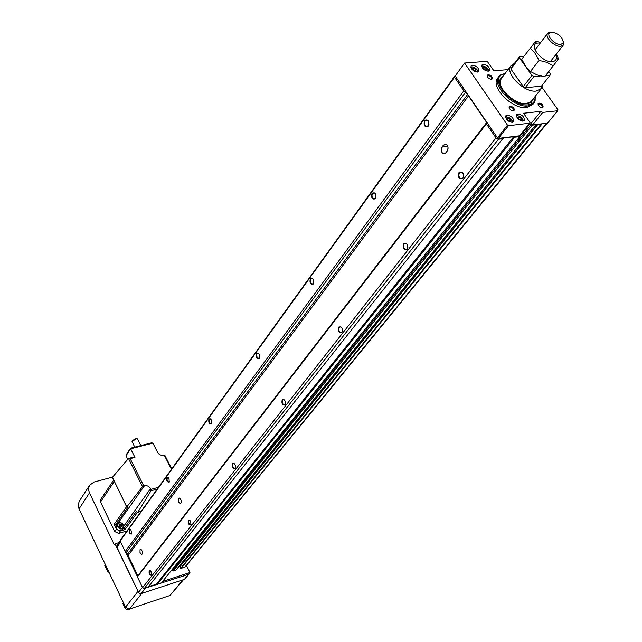 <?xml version="1.0" encoding="UTF-8"?>
<svg xmlns="http://www.w3.org/2000/svg" width="642" height="642" viewBox="0 0 642 642"><rect width="100%" height="100%" fill="white"/><g stroke="black" fill="none" stroke-linecap="round" stroke-linejoin="round"><path stroke-width="0.96" d="M372.007 193.202C371.028 197.977 372.183 199.814 375.466 198.715C376.445 193.932 375.297 192.086 372.007 193.202M376.06 197.255L375.586 198.338L373.66 198.916C371.911 197.519 371.541 195.714 372.537 193.483L374.479 192.905L375.61 194.044M403.641 243.631C402.598 248.406 403.794 250.308 407.229 249.345C408.28 244.562 407.084 242.66 403.641 243.631M407.911 247.507L407.333 248.944L405.431 249.489C403.529 248.061 403.112 246.207 404.179 243.92L406.105 243.366L407.421 244.666M459.006 172.481C457.794 177.657 459.102 179.624 462.914 178.38C464.134 173.18 462.834 171.213 459.006 172.481M463.725 175.402L463.01 177.978L460.579 178.548C458.741 176.983 458.412 175.057 459.576 172.786L462.023 172.216L463.628 174.672M424.531 120.431C423.407 125.615 424.659 127.509 428.302 126.121C429.434 120.929 428.174 119.035 424.531 120.431M429.041 124.05L428.407 125.744L425.991 126.354C424.306 124.837 424.001 122.967 425.092 120.736L427.524 120.134L428.848 121.948M166.848 477.415C166.358 480.738 167.153 482.303 169.223 482.11L168.998 478.33L166.848 477.415M169.48 481.532L168.212 481.869L167.056 479.815L167.265 477.616L168.397 477.479M208.947 419.09C208.377 422.693 209.236 424.322 211.531 423.969L211.908 422.942L211.33 419.924L210.095 418.704L208.947 419.09M211.836 423.295L210.303 423.752L209.115 421.609L209.388 419.306L210.825 419.21M256.399 353.357C255.717 357.289 256.656 358.982 259.224 358.437C259.906 354.496 258.967 352.803 256.399 353.357M259.593 357.61L257.988 358.405L256.519 355.989L256.864 353.59L257.956 353.14L258.702 353.582M310.287 278.708C309.468 283.026 310.511 284.791 313.4 284.005C314.211 279.679 313.176 277.914 310.287 278.708M313.858 282.937L312.092 284.141C310.343 282.897 309.901 281.172 310.784 278.965L312.221 278.451L313.144 279.142M338.727 327.067C337.861 331.368 338.928 333.198 341.945 332.532C342.82 328.214 341.753 326.393 338.727 327.067M342.483 331.248L342.066 332.139L340.669 332.628C338.783 331.36 338.302 329.587 339.233 327.324L340.637 326.834L341.68 327.58M282.183 399.733C281.453 403.657 282.424 405.407 285.096 404.982C285.834 401.049 284.863 399.3 282.183 399.733M285.529 403.995L284.189 405.006C282.36 403.866 281.854 402.189 282.657 399.974L283.708 399.549L284.534 400.022M232.492 463.604C231.874 467.199 232.765 468.877 235.149 468.628L235.309 465.362C234.442 463.363 233.495 462.778 232.492 463.604M235.502 467.833L233.929 468.379L232.653 466.18L232.942 463.829L234.394 463.773M188.475 520.181C187.954 523.495 188.764 525.1 190.915 525.004L190.698 521.192L188.475 520.181M191.212 524.337L190.176 524.875L188.804 523.078L188.748 520.638L190.04 520.277M149.209 570.642C148.767 573.707 149.522 575.256 151.464 575.272L150.99 571.276L149.209 570.642M151.721 574.71L150.637 574.999L149.578 573.41L149.482 571.067L150.517 570.706M131.658 533.526L130.976 530.099L129.235 529.514C128.825 532.595 129.556 534.104 131.433 534.032L131.658 533.526L131.048 533.959L130.366 533.582L129.475 531.809L129.507 529.947L130.535 529.554M140.052 549.672L140.012 552.569L141.713 554.544L142.54 553.637L142.323 551.35L141.16 549.56L140.052 549.672M178.516 498.385C177.842 500.704 178.412 502.405 180.201 503.497L180.924 503.143C181.598 500.832 181.036 499.131 179.238 498.031L178.516 498.385M447.827 149.899L448.012 147.211M447.313 150.854C448.597 148.318 448.244 146.167 446.262 144.394L443.47 145.068L441.953 147.098C440.677 149.65 441.038 151.801 443.036 153.55L445.781 152.884L447.313 150.854M537.731 124.283L179.92 566.477L181.044 568.459L185.426 566.774L547.144 123.216M180.073 565.104L180.442 565.835M528.96 124.371L530.878 124.781L172.192 570.786L173.155 571.003L176.157 569.887M172.192 570.786L171.318 570.553M148.591 586.531L161.423 582.872L519.803 136.585L519.98 135.558M468.636 95.69L128.127 555.515L137.861 575.73L137.412 576.925L142.588 587.695L144.257 588.481L148.021 587.253L503.272 137.982L513.688 136.698L514.643 137.219L519.803 136.585M128.127 555.515L126.514 552.176L125.198 551.542L120.126 541.013L120.56 539.914L454.825 76.037L454.512 77.217L463.821 90.835L465.731 91.894L467.553 94.559L127.509 554.231M455.226 76.005L454.825 76.037M468.195 95.04L467.553 94.559M468.7 96.228L486.676 122.51L486.379 123.826L496.009 137.91L498.425 139.242L503.135 138.656M530.878 124.781L532.202 125.254L535.813 124.508M541.383 123.85L547.185 123.168M514.643 137.219L157.274 584.228M513.688 136.698L156.608 583.915M498.425 139.242L144.257 588.481M496.009 137.91L142.588 587.695M486.379 123.826L137.412 576.925M486.676 122.51L137.861 575.73M465.731 91.894L126.514 552.176M463.821 90.835L125.198 551.542M454.512 77.217L120.126 541.013M125.367 551.63L137.468 576.765M186.517 565.442L189.952 572.552L188.555 574.349L144.306 588.465M186.445 565.53L189.936 572.528L162.57 581.443M116.94 545.604L116.932 547.225L138.544 592.317L139.475 593.714L141.192 593.569L145.18 588.521M189.294 573.828L184.406 579.373L141.192 593.569M105.288 564.43L104.71 565.233L108.025 572.263L108.867 571.998M108.025 572.263L108.618 571.46M163.269 597.734L169.496 595.656M123.376 602.661L122.815 603.384L125.278 608.592L127.878 609.812L133.777 607.597M112.591 477.094L94.101 482.022L89.631 485.224L88.781 487.23L88.62 490.039L89.471 492.904L114.3 544.761L114.982 543.814L119.131 542.57M114.982 543.814L138.728 592.67M141.497 593.473L183.122 579.798M79.343 501.097L78.139 504.933L79.022 508.913L125.535 607.22L129.435 609.049L169.986 595.495L183.492 579.67M126.57 506.69L114.14 524.41L115.44 525.036L128.015 507.156L127.124 507.405L126.835 506.867L142.492 486.66L144.482 485.713C147.05 485.28 149.064 486.259 150.533 488.65L150.998 490.785L137.861 512.18L136.89 512.115L136.457 511.225L123.737 529.008L125.03 529.626L120.319 531.014L118.618 533.406L127.052 530.91M134.732 447.145L132.019 441.439L136.577 438.735L137.669 439.256M132.083 441.295L132.412 440.572L136.072 438.582L136.842 438.719M118.032 526.408C117.446 523.567 118.658 522.468 121.675 523.11L123.457 524.827C123.344 528.856 121.531 529.377 118.032 526.408M123.433 524.514L123.561 527.844C121.474 529.658 119.468 529.273 117.542 526.705L117.646 523.8L119.556 522.652L121.667 523.045L123.433 524.514M123.497 527.933L122.325 529.578C120.247 531.383 118.24 531.006 116.314 528.438L116.483 525.453M121.515 526.897L121.579 526.143L120.182 525.044L119.292 525.308M120.182 525.044L120.865 524.081L119.356 524.522L119.227 526.063L120.624 527.154L122.14 526.713L122.261 525.18L121.579 526.143M120.865 524.081L122.261 525.18M151.528 442.86L152.892 443.132L130.655 448.798L130.639 448.18M126.474 454.303L126.281 455.379L130.655 448.798L134.948 457.409L130.182 458.645L143.736 485.914M164.777 455.178L163.477 455.242C160.981 455.635 159.007 454.664 157.563 452.345L152.892 443.132M123.328 528.173L123.737 529.008M115.44 525.036L117.117 524.546M114.14 524.41L116.419 529.144L120.319 531.014M100.625 499.572L100.521 502.004L114.725 531.544L118.618 533.406M126.747 507.052L112.398 477.319L128.504 458.5L130.182 458.645M134.242 456.96L134.948 457.409M127.509 459.664L126.281 455.379M483.322 64.304L481.909 65.011C481.693 68.229 483.771 70.291 488.137 71.206L489.533 70.508C489.758 67.298 487.687 65.227 483.322 64.304M507.156 115.119L505.792 115.825C505.495 119.251 507.613 121.418 512.147 122.325L513.488 121.627C513.793 118.2 511.682 116.033 507.156 115.119M472.512 65.155L471.059 65.877C470.843 69.119 472.929 71.19 477.327 72.097L478.755 71.382C478.988 68.14 476.91 66.07 472.512 65.155M517.933 113.931L516.609 114.621C516.32 118.016 518.423 120.174 522.925 121.081L524.233 120.399C524.538 117.005 522.436 114.854 517.933 113.931M497.863 77.883L497.582 78.26C490.063 87.055 512.741 109.918 526.785 107.567L532.804 104.502L533.759 103.29M505.174 73.413L500.495 74.962L498.818 76.623C491.299 85.402 514.017 108.289 528.069 105.946L534.08 102.889L535.115 100.746L535.251 96.34M505.061 73.557L501.474 74.929C490.127 81.382 513.022 107.286 528.085 104.823C531.72 104.373 533.983 102.704 534.882 99.815L535.139 96.485M501.53 78.236L500.423 80.427L500.712 85.571M524.562 103.763L530.027 102.479L531.504 101.075M503.874 75.138L500.118 79.303C496.844 88.411 515.943 105.617 527.339 103.763L531.223 102.471L533.911 98.033M541.631 107.671L542.354 107.318C542.498 105.537 541.383 104.397 539.007 103.892L538.181 104.967M539.015 103.049L538.028 103.787C538.285 105.962 539.713 107.27 542.313 107.704L542.899 107.511C543.573 105.368 542.281 103.884 539.015 103.049M512.669 110.801L513.464 110.416C513.616 108.602 512.485 107.439 510.061 106.949L509.202 108.129M510.069 106.09L509.018 106.877C509.283 109.092 510.735 110.408 513.375 110.833L514.009 110.617C514.723 108.434 513.407 106.925 510.069 106.09M490.801 79.255L491.531 78.878C491.66 77.12 490.536 75.997 488.161 75.499L487.286 76.647M488.169 74.641L487.093 75.435C487.366 77.57 488.803 78.854 491.395 79.279L492.077 79.054C492.743 76.936 491.443 75.467 488.169 74.641M509.258 121.37L507.156 119.749M509.331 121.362L507.453 119.621L508.552 118.216L506.955 118.393L507.196 119.982L509.034 121.394L510.631 121.21L510.39 119.621L508.552 118.216M509.283 121.033L510.39 119.621M474.55 71.222L472.488 69.745M474.679 71.206L472.857 69.657L473.908 68.221L472.303 68.349L472.504 69.858L474.31 71.238L475.907 71.11L475.706 69.601L473.908 68.221M474.655 71.029L475.706 69.601M520.012 120.142L517.958 118.537M520.084 120.134L518.214 118.409L519.322 117.005L517.741 117.181L517.99 118.762L519.819 120.166L521.4 119.982L521.144 118.401L519.322 117.005M520.036 119.805L521.144 118.401M485.336 70.339L483.314 68.879M485.464 70.323L483.651 68.782L484.702 67.354L483.121 67.482L483.33 68.983L485.127 70.355L486.708 70.227L486.492 68.726L484.702 67.354M485.44 70.147L486.492 68.726M529.241 124.026L530.806 123.842L532.683 124.877L547.61 123.12L557.713 110.737L557.898 109.654L542.065 87.44M508.039 69.625L493.858 70.797L487.607 61.865L486.66 61.335L464.575 63.028L455.194 76.045L497.494 137.853L498.457 138.391L519.835 135.743L530.043 122.518L523.559 113.249L540.845 111.339L542.739 112.398L557.713 110.737M464.575 63.028L507.493 125.142L508.472 125.68L529.915 123.176M542.739 112.398L532.683 124.877M540.845 111.339L530.806 123.842M508.472 125.68L498.457 138.391M507.493 125.142L497.494 137.853M514.435 63.389L510.976 65.741C504.556 73.22 524.217 92.962 536.303 91.052L541.479 88.46L542.61 84.696M560.747 44.499L563.323 42.853C562.777 37.18 558.901 33.601 551.695 32.116L549.777 32.774C545.844 35.414 555.009 45.229 560.747 44.499M551.165 32.116L547.658 33.392C544.488 37.059 554.616 47.091 560.715 46.304L563.339 45.052L563.443 41.257M524.041 56.175L519.643 56.512L519.378 57.764L531.977 75.451L533.919 76.542L540.484 75.957M545.7 75.499L550.178 75.106L550.411 73.838L548.782 71.575M550.178 75.106L541.447 86.172L525.228 87.705L533.919 76.542M531.977 75.451L523.302 86.622L525.228 87.705M519.378 57.764L510.855 69.007L523.302 86.622M519.643 56.512L511.128 67.755L510.855 69.007M540.42 42.862L536.945 43.15C528.31 45.654 542.594 62.94 552.305 61.648C554.953 61.359 556.349 60.051 556.502 57.708L555.868 54.61M556.213 54.161L558.636 58.839L544.673 76.807L536.977 74.881L530.452 71.503L525.517 66.102L521.713 59.241L535.677 41.289L540.773 42.404M553.356 65.757L546.832 62.338L539.063 60.372L530.452 71.503M539.063 60.372L535.195 53.446L530.212 48.062M446.655 144.675L443.47 145.068M447.787 146.368L441.953 147.098M546.382 123.577L184.703 567.279M541.896 124.107L181.044 568.459M541.286 123.866L180.659 568.266M537.996 124.251L179.904 566.75M535.709 124.837L176.004 570.08M532.202 125.254L173.155 571.003M529.554 124.299L519.835 136.401M184.406 579.373L188.555 574.349M138.544 592.317L142.436 587.366M116.932 547.225L120.648 542.089M127.878 609.812L128.368 609.178M125.278 608.592L125.896 607.813M129.435 609.049L141.802 593.385M169.986 595.495L182.842 579.903M125.535 607.22L137.837 591.515M79.022 508.913L89.471 492.904M150.533 488.65L123.97 525.878M144.482 485.713L117.101 524.546M137.46 512.3L125.03 529.626M114.268 481.508L100.521 502.004M116.419 529.144L114.725 531.544M164.2 455.058L171.446 469.302M112.398 477.319L126.835 506.867M128.504 458.5L142.492 486.66M158.486 487.286L150.902 489.397M157.21 489.06L150.998 490.785M141.248 511.209L137.861 512.18M482.471 66.022L482.856 65.941C487.23 67.627 489.076 69.376 488.377 71.174L488.161 69.801M487.928 71.214C488.321 68.606 486.668 66.88 482.953 66.038L481.765 66.68M505.495 117.077L506.65 116.756C510.847 118.184 512.725 120.03 512.284 122.301L512.099 120.728M511.778 122.341C512.348 119.573 510.679 117.743 506.763 116.868L505.583 117.55M471.661 66.88L472.047 66.8C476.5 68.558 478.346 70.307 477.6 72.064L477.375 70.636M472.247 66.888L470.915 67.562M477.134 72.105C477.56 69.472 475.899 67.739 472.143 66.896M517.035 115.632L517.428 115.56C521.585 116.972 523.455 118.81 523.037 121.065L522.853 119.556M522.548 121.105C523.078 118.353 521.408 116.539 517.54 115.664L516.393 116.322M506.257 116.836L505.495 117.061M169.167 481.949L168.71 482.07M211.443 423.832L210.833 423.985M259.111 358.324L258.277 358.517M313.248 283.925L312.092 284.141M341.849 332.363L340.669 332.628M285.016 404.797L284.189 405.006M235.092 468.435L234.49 468.604M190.875 524.795L190.433 524.931M428.07 126.121L425.991 126.354M375.281 198.675L373.66 198.916M407.108 249.184L405.431 249.489M462.794 178.227L460.579 178.548M180.715 503.344L180.201 503.497M445.468 153.237L443.036 153.55M537.651 124.291L179.92 566.477M535.829 124.773L176.117 570.008M116.892 545.676L120.182 541.118M79.215 501.298L89.631 485.224M141.176 511.313L137.757 512.292M140.847 445.58L137.476 438.871M136.072 438.582L136.577 438.735M117.646 523.8L116.419 525.533M126.458 454.343L130.519 448.22M113.618 480.16L100.577 499.637M164.713 455.05L171.743 468.885M134.427 456.911L128.922 458.34M152.002 442.739L130.527 448.212M534.882 99.815L535.115 100.746M499.925 80.362L500.278 79.889L499.925 80.362M500.423 80.427L500.118 79.303M538.205 104.494L538.028 103.787M509.21 107.591L509.018 106.877M487.294 76.141L487.093 75.435M491.331 79.07L492.077 79.054M513.255 110.617L514.009 110.617M542.153 107.511L542.899 107.511M530.027 102.479L531.223 102.471M501.474 74.929L500.495 74.962M497.582 78.26L498.818 76.623M531.231 101.42L541.214 88.797M563.323 42.853L563.668 44.418M550.411 61.592L563.203 45.221M535.043 49.891L547.658 33.392M549.777 32.774L548.148 32.87M501.282 78.557L510.976 65.741M556.502 57.708L558.026 59.65M536.945 43.15L534.834 42.308"/></g></svg>
